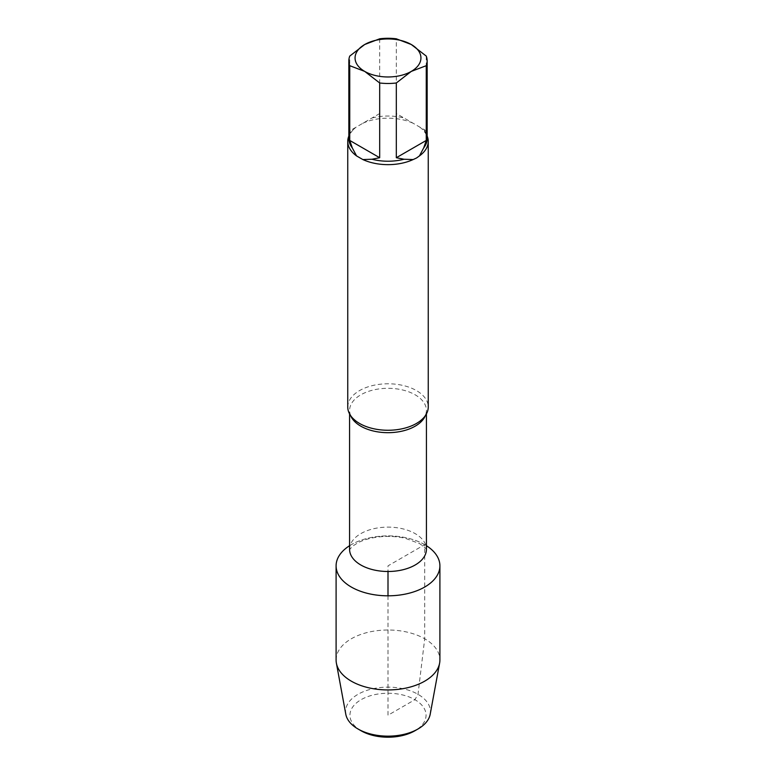 <?xml version="1.0" encoding="UTF-8"?>
<svg xmlns="http://www.w3.org/2000/svg" width="776" height="776" viewBox="0 0 776 776"><rect width="100%" height="100%" fill="white"/><g stroke="black" fill="none" stroke-linecap="round" stroke-linejoin="round"><path stroke-width="0.58" stroke-dasharray="3.88 2.91" d="M379.687 38.8L379.687 113.548L362.858 123.268L349.743 130.834L349.743 56.085M379.687 113.548L349.743 130.834M426.257 56.085L426.257 130.834L413.142 123.268L396.313 113.548L396.313 38.8M426.257 130.834L396.313 113.548M419.428 126.895A40.245 23.241 180 0 1 422.687 129.621A40.245 23.241 180 0 1 427.149 136.023M362.858 123.268A40.245 23.241 180 0 1 413.142 123.268M348.851 136.023A40.245 23.241 180 0 1 353.313 129.621A40.245 23.241 180 0 1 356.572 126.895M349.578 545.703A51.905 29.963 180 0 1 424.705 544.665A51.905 29.963 180 0 1 426.422 545.703A51.905 29.963 180 0 0 349.578 545.703M347.755 407.022A40.245 23.241 180 0 1 372.596 385.556A40.245 23.241 180 0 1 416.46 390.59A40.245 23.241 180 0 1 428.245 407.022M361.092 730.769A38.053 21.97 180 0 1 361.092 699.69A38.053 21.97 180 0 1 414.908 699.69A38.053 21.97 180 0 1 414.908 730.769M345.795 714.23A42.447 24.502 180 0 1 388 687.138A42.447 24.502 180 0 1 430.205 714.23M336.095 659.969A51.905 29.963 180 0 1 388 630.005A51.905 29.963 180 0 1 439.905 659.969M388 595.813L388 715.23L414.908 699.69L418.012 694.316L424.705 638.784L424.705 544.665L388 565.85L388 571.495M423.725 129.369A39.149 22.601 180 0 1 427.149 138.623C427.586 136.528 426.102 133.53 422.687 129.621M371.976 118.001A39.149 22.601 180 0 1 404.024 118.001M353.313 129.621C349.898 133.53 348.414 136.528 348.851 138.623A39.149 22.601 180 0 1 352.275 129.369M349.578 549.311A38.422 22.184 180 0 1 373.295 528.815A38.422 22.184 180 0 1 415.17 533.626A38.422 22.184 180 0 1 426.422 549.311M350.636 415.664A38.422 22.184 180 0 1 349.578 410.494A38.422 22.184 180 0 1 373.295 389.998A38.422 22.184 180 0 1 415.17 394.809A38.422 22.184 180 0 1 426.422 410.494A38.422 22.184 180 0 1 425.364 415.664M426.46 549.67C425.335 549.311 429.691 550.824 419.709 543.675L405.12 538.253C396.517 536.352 387.612 535.925 378.387 536.973C369.987 538.069 363.061 540.057 357.62 542.948L352.624 546.168L349.54 549.67M361.238 424.375C348.017 416.12 350.228 412.861 349.578 410.494L349.578 413.947M414.762 424.375C427.983 416.12 425.772 412.861 426.422 410.494L426.422 413.947"/><path stroke-width="1.16" d="M396.313 157.722L404.024 159.245L413.142 159.555L416.46 158.042L419.428 155.928L423.725 147.876L426.257 140.437L426.257 65.688L411.29 71.402L396.313 82.974L396.313 157.722L426.257 140.437M349.743 140.437L352.275 147.876L356.572 155.928L362.858 159.555L371.976 159.245L379.687 157.722L379.687 82.974L364.71 71.402L349.743 65.688L349.743 140.437L379.687 157.722M427.149 136.023A40.245 23.241 180 0 1 428.245 141.407A40.245 23.241 180 0 1 419.428 155.928M349.743 65.688A39.149 22.601 180 0 1 348.851 60.887A39.149 22.601 180 0 1 349.743 56.085L364.71 44.513L379.687 38.8A39.149 22.601 180 0 1 396.313 38.8L411.29 44.513L426.257 56.085A39.149 22.601 180 0 1 427.149 60.887A39.149 22.601 180 0 1 426.257 65.688M364.71 44.513A32.931 19.012 180 0 1 411.29 44.513A32.931 19.012 180 0 1 411.29 71.402A32.931 19.012 180 0 1 364.71 71.402A32.931 19.012 180 0 1 364.71 44.513M356.572 155.928A40.245 23.241 180 0 1 347.755 141.407A40.245 23.241 180 0 1 348.851 136.023M396.313 82.974A39.149 22.601 180 0 1 379.687 82.974M413.142 159.555A40.245 23.241 180 0 1 362.858 159.555M439.905 565.85A51.905 29.963 180 0 0 426.422 545.703A51.905 29.963 180 0 1 424.705 587.034A51.905 29.963 180 0 1 352.188 587.539A51.905 29.963 180 0 1 349.578 545.703A51.905 29.963 180 0 0 336.095 565.85L336.095 659.969A51.905 29.963 180 0 0 336.386 663.14A51.905 29.963 180 0 0 370.705 688.225A51.905 29.963 180 0 0 424.705 681.163A51.905 29.963 180 0 0 439.614 663.14A51.905 29.963 180 0 0 439.905 659.969L439.905 565.85A51.905 29.963 180 0 1 424.705 587.034A51.905 29.963 180 0 1 368.134 593.533A51.905 29.963 180 0 1 336.095 565.85M428.245 141.407L428.245 407.022A40.245 23.241 180 0 1 416.46 423.454A40.245 23.241 180 0 1 414.762 424.375A40.245 23.241 180 0 1 361.238 424.375A40.245 23.241 180 0 1 347.755 407.022L347.755 141.407M439.614 663.14L430.205 714.23A42.447 24.502 180 0 1 418.012 728.974L414.908 730.769A38.053 21.97 180 0 1 361.092 730.769L357.988 728.974A42.447 24.502 180 0 1 345.795 714.23L336.386 663.14M414.908 730.769L418.012 728.974A42.447 24.502 180 0 1 357.988 728.974M388 571.495L388 595.813M427.149 60.887L427.149 138.623A39.149 22.601 180 0 1 423.725 147.876M352.275 147.876A39.149 22.601 180 0 1 348.851 138.623L348.851 60.887M404.024 159.245A39.149 22.601 180 0 1 371.976 159.245M426.422 413.947L426.422 549.311A38.422 22.184 180 0 1 388 571.495A38.422 22.184 180 0 1 349.578 549.311L349.578 549.563M425.364 415.664A38.422 22.184 180 0 1 388 432.678A38.422 22.184 180 0 1 350.636 415.664M349.578 413.947L349.578 549.311"/></g></svg>
